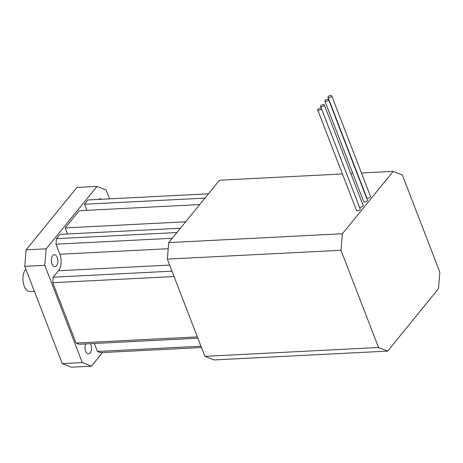 <?xml version="1.0" encoding="UTF-8"?>
<svg xmlns="http://www.w3.org/2000/svg" width="463" height="463" viewBox="0 0 463 463"><rect width="100%" height="100%" fill="white"/><g stroke="black" fill="none" stroke-linecap="round" stroke-linejoin="round"><path stroke-width="0.69" d="M321.206 109.089A1.991 0.862 -21.1 0 0 321.397 108.458A1.991 0.862 -21.1 0 0 319.835 108.18A1.991 0.862 -21.1 0 0 317.867 109.256A1.991 0.862 -21.1 0 0 317.676 109.893A1.991 0.862 -21.1 0 0 319.238 110.165A1.991 0.862 -21.1 0 0 321.206 109.089M317.676 109.893L356.487 210.468A1.991 0.862 -21.1 0 0 358.049 210.746A1.991 0.862 -21.1 0 0 360.017 209.664A1.991 0.862 -21.1 0 0 360.208 209.033L321.397 108.458M324.117 105.518A1.991 0.862 -21.1 0 0 324.308 104.881A1.991 0.862 -21.1 0 0 322.746 104.609A1.991 0.862 -21.1 0 0 320.778 105.686A1.991 0.862 -21.1 0 0 320.587 106.316A1.991 0.862 -21.1 0 0 322.15 106.594A1.991 0.862 -21.1 0 0 324.117 105.518M320.587 106.316L359.398 206.897A1.991 0.862 -21.1 0 0 360.961 207.169A1.991 0.862 -21.1 0 0 362.928 206.093A1.991 0.862 -21.1 0 0 363.114 205.462L324.308 104.881M331.508 96.443A1.991 0.862 -21.1 0 0 331.699 95.806A1.991 0.862 -21.1 0 0 330.136 95.534A1.991 0.862 -21.1 0 0 328.169 96.611A1.991 0.862 -21.1 0 0 327.978 97.242A1.991 0.862 -21.1 0 0 329.54 97.519A1.991 0.862 -21.1 0 0 331.508 96.443M327.978 97.242L366.789 197.823A1.991 0.862 -21.1 0 0 368.351 198.1A1.991 0.862 -21.1 0 0 370.319 197.018A1.991 0.862 -21.1 0 0 370.51 196.387L331.699 95.806M328.4 100.257A1.991 0.862 -21.1 0 0 328.591 99.62A1.991 0.862 -21.1 0 0 327.028 99.348A1.991 0.862 -21.1 0 0 325.061 100.425A1.991 0.862 -21.1 0 0 324.87 101.056A1.991 0.862 -21.1 0 0 326.432 101.333A1.991 0.862 -21.1 0 0 328.4 100.257M324.87 101.056L363.681 201.636A1.991 0.862 -21.1 0 0 365.243 201.909A1.991 0.862 -21.1 0 0 367.211 200.832A1.991 0.862 -21.1 0 0 367.402 200.201L328.591 99.62M34.378 291.325L30.026 291.551A11.963 6.517 -92.9 0 1 23.318 283.125A11.963 6.517 -92.9 0 1 25.54 269.547A11.963 6.517 -92.9 0 1 25.841 269.2M85.649 343.922A5.978 3.258 87.1 0 0 85.383 350.398A5.978 3.258 87.1 0 0 88.549 353.83A5.978 3.258 87.1 0 0 90.187 352.887A5.978 3.258 87.1 0 0 90.424 343.679M52.666 255.663A5.978 3.258 87.1 0 0 51.555 262.452A5.978 3.258 87.1 0 0 54.912 266.665A5.978 3.258 87.1 0 0 56.55 265.721A5.978 3.258 87.1 0 0 57.661 258.927A5.978 3.258 87.1 0 0 54.304 254.719A5.978 3.258 87.1 0 0 52.666 255.663M342.377 233.763L341 250.275L378.514 347.499L387.653 351.104L438.473 288.715L439.85 272.203L402.335 174.979L393.197 171.374L342.377 233.763L168.723 242.595L219.537 180.211L342.4 173.961M393.197 171.374L361.476 172.988M357.286 173.203L356.99 173.214M352.8 173.428L350.792 173.532M102.526 352.557L91.437 366.169L71.4 367.194L62.262 363.588L24.747 266.364L26.119 249.852L76.939 187.463L96.975 186.444L106.114 190.05L109.517 198.859M200.948 346.197L97.38 351.463L100.43 352.661L201.463 347.522M97.38 351.463L94.302 343.482M197.354 336.885L76.059 343.054L79.104 344.252L197.869 338.21M76.059 343.054L52.776 282.708L174.071 276.533M52.776 282.708L53.233 277.204L171.993 271.162M53.233 277.204L58.488 270.751A11.963 6.517 87.1 0 0 59.866 254.239L55.982 244.18L172.248 238.266M55.982 244.18L56.445 238.676L176.907 232.548M56.445 238.676L59.947 234.371L180.408 228.242M67.546 233.983L65.208 227.918L185.669 221.789M65.208 227.918L79.225 210.706L199.686 204.582M86.824 210.324L84.48 204.252L204.941 198.123M84.48 204.252L87.987 199.952L208.448 193.823M101.275 199.275A5.978 3.258 87.1 0 0 99.869 198.783A5.978 3.258 87.1 0 0 98.521 199.414M91.437 366.169L82.298 362.57L44.784 265.34L46.161 248.828L96.975 186.444M62.262 363.588L82.298 362.57M24.747 266.364L44.784 265.34M26.119 249.852L46.161 248.828M387.653 351.104L213.999 359.936L204.86 356.331L167.346 259.106L168.723 242.595M341 250.275L167.346 259.106M378.514 347.499L204.86 356.331M58.488 270.751L169.655 265.091M59.866 254.239L168.208 248.724"/></g></svg>
